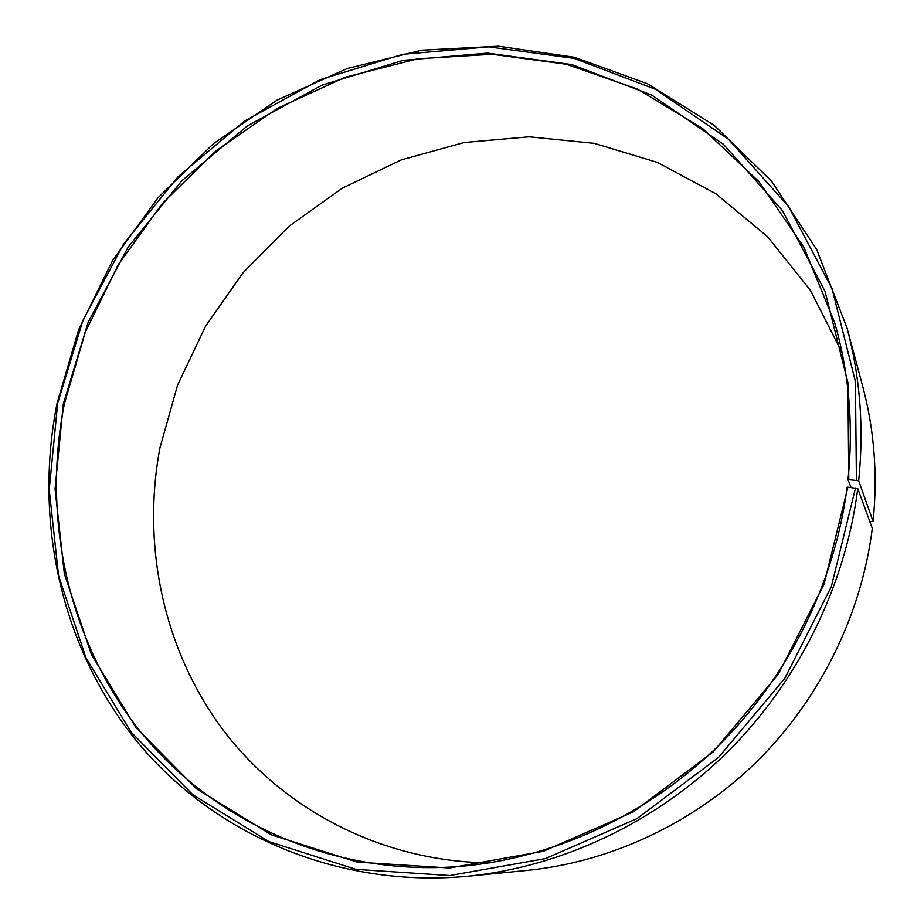 <?xml version="1.0" encoding="UTF-8"?>
<svg xmlns="http://www.w3.org/2000/svg" width="924" height="924" viewBox="0 0 924 924"><rect width="100%" height="100%" fill="white"/><g stroke="black" fill="none" stroke-linecap="round" stroke-linejoin="round"><path stroke-width="1.39" d="M848.786 479.51L847.897 382.64L825.04 291.326L782.432 210.568L723.353 144.248L651.72 95.08L571.737 64.541L487.56 53.107L403.118 60.349L321.991 85.17L247.355 125.941L181.97 180.654L128.228 246.985L88.138 322.337L63.329 403.869L55.059 488.935L64.334 573.712L91.43 654.527L135.944 727.558L196.673 788.923L271.46 834.869L357.114 862.08L449.434 868.017L543.335 851.281L633.171 811.965L713.236 751.813L778.274 674.243L824.081 584.095L847.897 487.156L847.112 487.214C834.719 583.98 787.467 678.586 716.077 748.059C644.294 817.128 550.762 859.124 458.119 866.596C330.677 875.998 211.573 820.755 139.235 730.133C67.267 638.784 42.007 517.371 64.31 404.1L85.308 332.097L118.307 264.634L162.22 203.65L215.766 151.005L277.396 108.339L345.38 77.177L417.717 58.801L492.18 54.25L566.273 64.23L637.329 89.027L702.494 128.413L758.881 181.566L803.73 246.916L834.522 322.199C849.11 372.557 853.603 425.028 848.001 479.591L858.673 480.757L873.088 521.448L869.773 521.425M851.027 487.491L848.001 479.591M489.42 862.877C381.589 861.665 283.171 809.47 222.95 729.764C163.132 649.468 141.684 545.472 159.898 448.059L177.558 385.158L205.625 326.091L243.208 272.545L289.224 226.091L342.4 188.126L401.247 159.91L464.114 142.527L529.117 136.81L594.224 143.347L657.241 162.37L715.823 193.728L767.659 236.787L810.44 290.379L842.099 352.795M847.897 487.156L857.772 488.577L872.302 528.366C861.468 614.76 820.096 698.891 757.149 761.284C693.832 823.296 610.856 861.953 527.442 870.373L467.96 876.241C335.816 888.669 211.296 832.986 135.666 739.87C60.395 646.003 33.911 520.455 57.011 403.511L78.702 329.487L112.786 260.164L158.143 197.597L213.421 143.682L277.038 100.139L347.17 68.526L421.76 50.185L498.452 46.2L574.659 57.3L647.574 83.784L714.217 125.375L771.552 181.185L816.689 249.538L847.019 328.008C860.175 377.084 864.067 427.997 858.673 480.757M857.772 488.577C845.368 586.186 798.301 681.75 726.945 752.575C655.197 823.018 561.457 866.804 467.96 876.241M855.509 487.964L831.311 586.682L784.707 678.482L718.468 757.449L636.913 818.652L545.426 858.604L449.838 875.536L355.913 869.369L268.815 841.568L192.827 794.721L131.173 732.247L86.024 657.946L58.582 575.791L49.226 489.662L57.681 403.268L82.906 320.489L123.631 243.971L178.193 176.611L244.571 121.032L320.351 79.568L402.748 54.297L488.542 46.847L574.116 58.362L655.474 89.293L728.401 139.189L788.588 206.56L832.05 288.669L855.416 381.566L856.409 480.18M847.019 328.008L862.542 385.712C874.277 429.498 877.788 474.74 873.088 521.448"/></g></svg>
